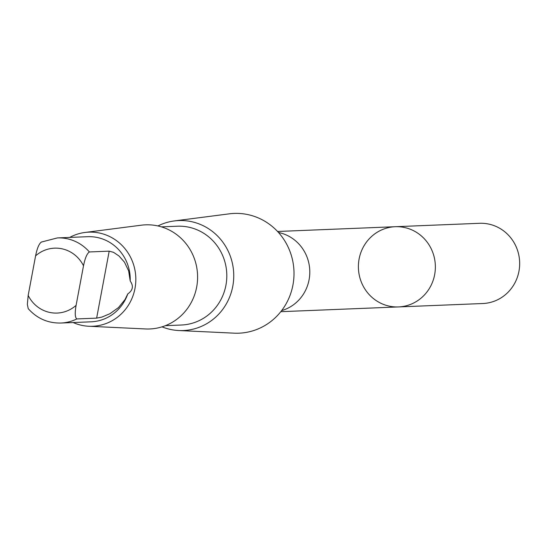 <?xml version="1.0" encoding="UTF-8"?>
<svg xmlns="http://www.w3.org/2000/svg" width="547" height="547" viewBox="0 0 547 547"><rect width="100%" height="100%" fill="white"/><g stroke="black" fill="none" stroke-linecap="round" stroke-linejoin="round"><path stroke-width="0.82" d="M358.415 265.281A40.143 38.488 87.7 0 1 395.255 226.711A40.143 38.488 87.7 0 1 435.337 265.268A40.143 38.488 87.7 0 1 398.503 306.929A40.143 38.488 87.7 0 1 358.415 265.281M482.796 303.523A40.143 38.495 -92.3 0 0 519.65 264.953A40.143 38.495 -92.3 0 0 479.555 223.299L395.255 226.711A40.143 38.488 87.7 0 1 435.337 265.268A40.143 38.488 87.7 0 1 398.503 306.929L482.796 303.523M83.506 265.794A32.478 31.145 -92.3 0 0 35.589 255.866L28.177 295.428L27.35 304.433L28.232 308.672C37.005 318.484 47.883 323.27 60.867 323.038L91.11 321.814A42.591 40.84 -92.3 0 0 127.786 293.91C132.928 290.3 133.728 285.999 130.207 281.021A42.591 40.84 -92.3 0 0 87.67 236.694L57.421 237.918A42.591 40.84 -92.3 0 1 89.38 251.955C87.028 253.473 85.072 258.088 83.506 265.794L76.095 305.356C74.768 313.028 75.007 317.554 76.826 318.935L96.641 318.135L101.892 317.075L109.926 313.718L118.453 307.605L124.996 299.571L127.786 293.91M281.643 310.6A40.143 38.495 -92.3 0 0 309.773 273.438A40.143 38.495 -92.3 0 0 278.485 232.489M162.021 326.846A55.035 52.772 -92.3 0 0 178.753 330.532L234.13 333.164A59.924 57.456 -92.3 0 0 293.958 270.984A59.924 57.456 -92.3 0 0 229.302 213.836L174.322 220.933A55.035 52.772 -92.3 0 0 157.939 225.952M178.753 330.532A55.035 52.772 -92.3 0 0 233.706 273.418A55.035 52.772 -92.3 0 0 174.322 220.933M165.372 325.67L181.385 325.021A49.449 47.411 -92.3 0 0 226.766 273.698A49.449 47.411 -92.3 0 0 177.392 226.212L161.379 226.855M73.127 322.539A47.097 45.162 -92.3 0 0 88.764 326.251L145.529 328.952A52.109 49.962 -92.3 0 0 197.556 274.881A52.109 49.962 -92.3 0 0 141.331 225.193L84.97 232.461A47.097 45.162 -92.3 0 0 69.688 237.425M88.764 326.251A47.097 45.162 -92.3 0 0 135.793 277.377A47.097 45.162 -92.3 0 0 84.97 232.461M130.207 281.021L128.641 270.833L124.442 262.136L119.027 256.01L113.557 252.338L109.195 251.155L89.38 251.955M35.589 255.866C37.141 248.181 39.097 243.572 41.463 242.02M60.867 323.038A42.591 40.84 -92.3 0 0 76.826 318.935M28.177 295.428A32.478 31.145 -92.3 0 0 76.095 305.356M109.195 251.155L96.641 318.135M280.802 311.687L398.503 306.929M277.555 231.477L395.255 226.711M41.052 242.136L57.421 237.918"/></g></svg>
